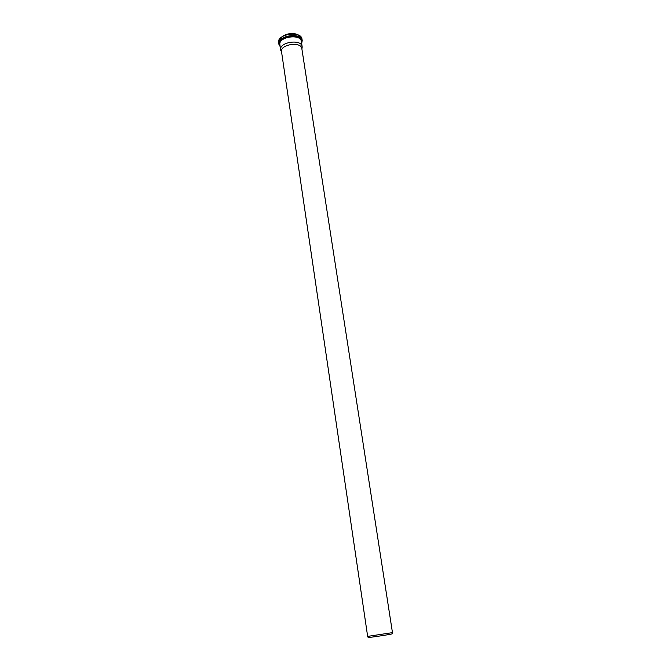 <?xml version="1.0" encoding="UTF-8"?>
<svg xmlns="http://www.w3.org/2000/svg" width="671" height="671" viewBox="0 0 671 671"><rect width="100%" height="100%" fill="white"/><g stroke="black" fill="none" stroke-linecap="round" stroke-linejoin="round"><path stroke-width="1.01" d="M392.468 632.636L367.649 636.393L281.526 51.717C279.899 44.387 301.237 41.157 301.841 48.648L392.468 632.636M392.317 633.726L392.309 633.793C391.696 634.313 368.882 637.76 368.136 637.45L368.111 637.391M302.009 48.278L302.143 46.609C301.489 38.666 278.91 42.08 280.646 49.864L281.258 51.424M301.489 41.325L300.465 38.725M299.727 36.536L298.721 35.563M280.646 38.297L279.975 39.522M295.659 34.036C291.239 33.08 287.054 33.718 283.112 35.932M294.846 33.877C291.004 33.273 287.339 33.827 283.85 35.546M298.813 35.303C292.153 32.619 286.039 33.542 280.478 38.079M278.574 42.659C278.322 41.812 278.004 36.544 289.411 33.869C297.756 33.516 299.92 35.756 300.667 36.569L301.992 39.119C301.271 30.354 276.67 34.078 278.574 42.659L280.193 46.811M301.992 39.119L302.218 40.604C301.505 31.856 276.888 35.58 278.792 44.152M301.598 43.129C305.431 31.772 273.114 36.662 280.126 46.374M301.48 42.365C303.217 32.518 275.445 36.72 280.017 45.611M302.143 46.609L301.338 41.426C300.675 33.424 278.138 36.838 279.882 44.672L280.646 49.864M392.309 633.793L392.418 632.678M368.136 637.45L367.708 636.418M296.498 34.238C292.388 32.711 287.683 33.424 282.374 36.377M302.218 40.604L301.665 43.565M301.9 49.017L302.185 47.146M281.585 52.095L280.763 50.392"/></g></svg>
